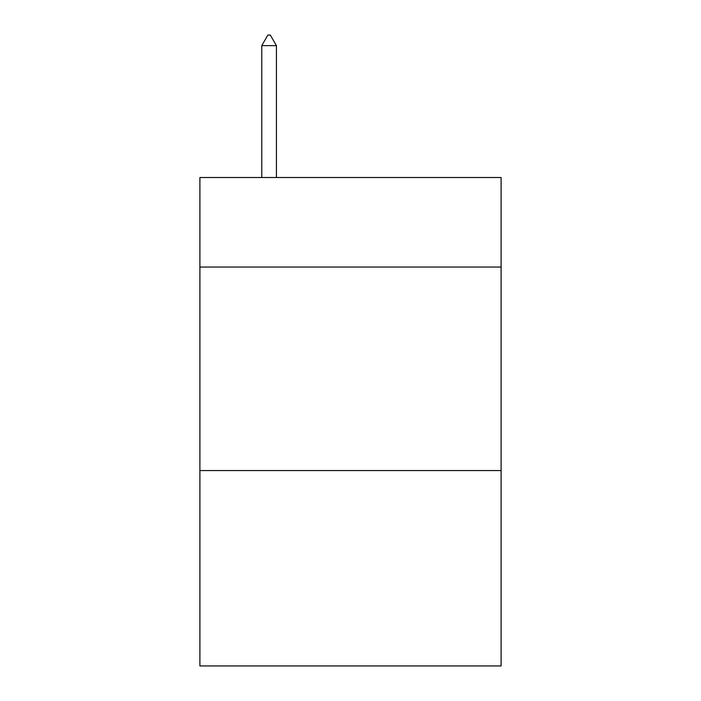 <?xml version="1.0" encoding="UTF-8"?>
<svg xmlns="http://www.w3.org/2000/svg" width="701" height="701" viewBox="0 0 701 701"><rect width="100%" height="100%" fill="white"/><g stroke="black" fill="none" stroke-linecap="round" stroke-linejoin="round"><path stroke-width="1.05" d="M501.101 267.055L501.101 177.511L199.899 177.511L199.899 267.055L501.101 267.055L501.101 665.95L199.899 665.95L199.899 267.055M501.101 470.573L199.899 470.573M276.422 45.635L270.314 35.05L267.87 35.05L261.771 45.635L276.422 45.635L276.422 177.511M261.771 45.635L261.771 177.511"/></g></svg>
